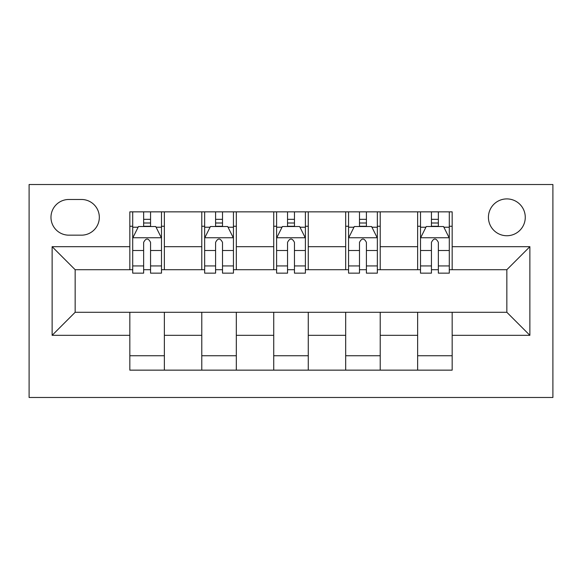 <?xml version="1.0" encoding="UTF-8"?>
<svg xmlns="http://www.w3.org/2000/svg" width="582" height="582" viewBox="0 0 582 582"><rect width="100%" height="100%" fill="white"/><g stroke="black" fill="none" stroke-linecap="round" stroke-linejoin="round"><path stroke-width="0.87" d="M506.849 198.906A18.42 18.42 0 0 0 488.429 217.326A18.42 18.42 0 0 0 506.849 235.739A18.42 18.42 0 0 0 525.27 217.326A18.42 18.42 0 0 0 506.849 198.906M29.1 397.484L552.9 397.484L552.9 184.516L29.1 184.516L29.1 397.484M68.814 235.164L81.48 235.164A17.846 17.846 0 0 0 99.326 217.326A17.846 17.846 0 0 0 81.48 199.481L68.814 199.481A17.846 17.846 0 0 0 50.976 217.326A17.846 17.846 0 0 0 68.814 235.164M129.83 335.319L52.125 335.319L52.125 246.681L129.83 246.681L129.83 269.706L75.151 269.706L75.151 312.294L129.83 312.294L129.83 370.145L452.17 370.145L452.17 312.294L506.849 312.294L506.849 269.706L452.17 269.706L452.17 246.681L529.875 246.681L529.875 335.319L452.17 335.319M452.17 246.681L452.17 211.855L129.83 211.855L129.83 246.681M417.636 211.855L417.636 269.706L420.51 269.706M431.444 269.706L438.355 269.706M449.289 269.706L452.17 269.706M417.636 269.706L377.34 269.706M345.679 211.855L345.679 269.706L348.56 269.706M359.494 269.706L366.405 269.706M345.679 269.706L305.39 269.706M273.729 211.855L273.729 269.706L276.61 269.706M287.544 269.706L294.456 269.706M273.729 269.706L233.44 269.706M201.779 211.855L201.779 269.706L204.66 269.706M215.595 269.706L222.506 269.706M201.779 269.706L161.49 269.706M129.83 269.706L132.711 269.706M143.645 269.706L150.556 269.706M129.83 312.294L164.364 312.294L164.364 370.145M452.17 312.294L164.364 312.294M164.364 211.855L164.364 269.706M129.83 226.245L132.711 226.245M143.645 226.245L150.556 226.245M161.49 226.245L164.364 226.245M129.83 355.755L164.364 355.755M201.779 312.294L201.779 370.145M236.321 211.855L236.321 269.706M201.779 226.245L204.66 226.245M215.595 226.245L222.506 226.245M233.44 226.245L236.321 226.245M236.321 312.294L236.321 370.145M201.779 355.755L236.321 355.755M273.729 312.294L273.729 370.145M308.271 312.294L308.271 370.145M273.729 355.755L308.271 355.755M308.271 211.855L308.271 269.706M273.729 226.245L276.61 226.245M287.544 226.245L294.456 226.245M305.39 226.245L308.271 226.245M345.679 312.294L345.679 370.145M380.221 312.294L380.221 370.145M345.679 355.755L380.221 355.755M380.221 211.855L380.221 269.706M345.679 226.245L348.56 226.245M359.494 226.245L366.405 226.245M377.34 226.245L380.221 226.245M417.636 312.294L417.636 370.145M417.636 355.755L452.17 355.755M417.636 226.245L420.51 226.245M431.444 226.245L438.355 226.245M449.289 226.245L452.17 226.245M75.151 269.706L52.125 246.681M75.151 312.294L52.125 335.319M529.875 246.681L506.849 269.706M529.875 335.319L506.849 312.294M150.556 219.334L143.645 219.334M161.49 265.938L150.556 265.938L150.556 273.154L161.49 273.154L161.49 238.045L155.736 226.529L138.465 226.529L132.711 238.045L132.711 273.154L143.645 273.154L143.645 265.938L132.711 265.938M132.711 238.045L132.711 211.855M161.49 238.045L161.49 211.855M143.645 226.529L143.645 211.855M150.556 211.855L150.556 226.529M150.556 265.938L150.556 242.359C148.25 237.929 145.951 237.929 143.645 242.359L143.645 265.938M222.506 219.334L215.595 219.334M233.44 265.938L222.506 265.938L222.506 273.154L233.44 273.154L233.44 238.045L227.686 226.529L210.415 226.529L204.66 238.045L204.66 273.154L215.595 273.154L215.595 265.938L204.66 265.938M204.66 238.045L204.66 211.855M233.44 238.045L233.44 211.855M215.595 226.529L215.595 211.855M222.506 211.855L222.506 226.529M222.506 265.938L222.506 242.359C220.207 237.929 217.901 237.929 215.595 242.359L215.595 265.938M294.456 219.334L287.544 219.334M305.39 265.938L294.456 265.938L294.456 273.154L305.39 273.154L305.39 238.045L299.635 226.529L282.365 226.529L276.61 238.045L276.61 273.154L287.544 273.154L287.544 265.938L276.61 265.938M276.61 238.045L276.61 211.855M305.39 238.045L305.39 211.855M287.544 226.529L287.544 211.855M294.456 211.855L294.456 226.529M294.456 265.938L294.456 242.359C292.157 237.929 289.851 237.929 287.544 242.359L287.544 265.938M366.405 219.334L359.494 219.334M377.34 265.938L366.405 265.938L366.405 273.154L377.34 273.154L377.34 238.045L371.585 226.529L354.314 226.529L348.56 238.045L348.56 273.154L359.494 273.154L359.494 265.938L348.56 265.938M348.56 238.045L348.56 211.855M377.34 238.045L377.34 211.855M359.494 226.529L359.494 211.855M366.405 211.855L366.405 226.529M366.405 265.938L366.405 242.359C364.106 237.929 361.8 237.929 359.494 242.359L359.494 265.938M438.355 219.334L431.444 219.334M449.289 265.938L438.355 265.938L438.355 273.154L449.289 273.154L449.289 238.045L443.535 226.529L426.264 226.529L420.51 238.045L420.51 273.154L431.444 273.154L431.444 265.938L420.51 265.938M420.51 238.045L420.51 211.855M449.289 238.045L449.289 211.855M431.444 226.529L431.444 211.855M438.355 211.855L438.355 226.529M438.355 265.938L438.355 242.359C436.056 237.929 433.75 237.929 431.444 242.359L431.444 265.938M201.779 335.319L164.364 335.319M201.779 246.681L164.364 246.681M273.729 246.681L236.321 246.681M273.729 335.319L236.321 335.319M345.679 246.681L308.271 246.681M345.679 335.319L308.271 335.319M417.636 246.681L380.221 246.681M417.636 335.319L380.221 335.319M161.345 237.754L132.856 237.754M132.711 227.22L138.116 227.22M156.078 227.22L161.49 227.22M143.645 250.507L132.711 250.507M161.49 250.507L150.556 250.507M150.556 223.001L143.645 223.001M233.295 237.754L204.806 237.754M204.66 227.22L210.073 227.22M228.028 227.22L233.44 227.22M215.595 250.507L204.66 250.507M233.44 250.507L222.506 250.507M222.506 223.001L215.595 223.001M305.244 237.754L276.756 237.754M276.61 227.22L282.023 227.22M299.977 227.22L305.39 227.22M287.544 250.507L276.61 250.507M305.39 250.507L294.456 250.507M294.456 223.001L287.544 223.001M377.194 237.754L348.705 237.754M348.56 227.22L353.972 227.22M371.927 227.22L377.34 227.22M359.494 250.507L348.56 250.507M377.34 250.507L366.405 250.507M366.405 223.001L359.494 223.001M449.144 237.754L420.655 237.754M420.51 227.22L425.922 227.22M443.884 227.22L449.289 227.22M431.444 250.507L420.51 250.507M449.289 250.507L438.355 250.507M438.355 223.001L431.444 223.001"/></g></svg>
